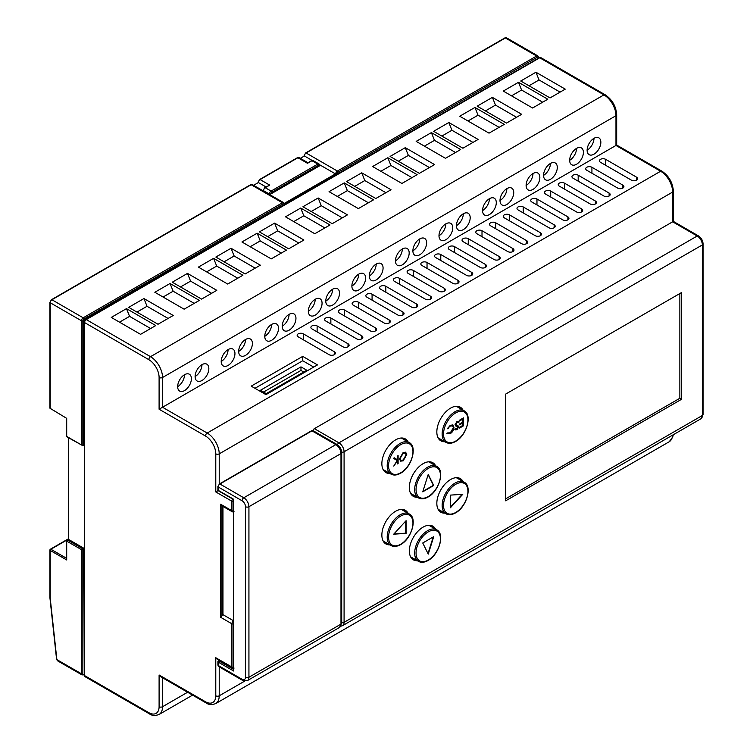 <?xml version="1.0" encoding="UTF-8"?>
<svg xmlns="http://www.w3.org/2000/svg" width="753" height="753" viewBox="0 0 753 753"><rect width="100%" height="100%" fill="white"/><g stroke="black" fill="none" stroke-linecap="round" stroke-linejoin="round"><path stroke-width="1.13" d="M50.216 301.934A0.969 0.565 0 0 0 49.924 302.329L49.924 408.201L66.697 418.357L66.697 436.401L82.849 445.72L66.904 436.844A0.969 0.565 -60 0 1 66.697 436.401M253.592 185.304L258.373 182.546L265.997 186.942M300.306 158.337L304.41 155.975A0.969 0.565 180 0 1 304.127 155.57L304.127 156.135M319.526 165.095A0.969 0.565 180 0 1 319.526 165.886A1.459 0.838 120 0 0 318.491 165.293L271.777 192.26A1.459 0.838 120 0 0 270.741 194.048L319.526 165.886M263.531 189.888A0.969 0.565 0 0 0 263.531 190.678L269.367 194.048A0.969 0.565 0 0 0 270.741 194.048M284.286 203.404L335.433 173.877L319.686 164.794M312.137 160.436L304.41 155.975A2.428 1.402 120 0 1 306.123 153A0.969 0.565 -120 0 0 305.643 152.944L304.127 155.57M83.188 674.792A0.969 0.565 -120 0 0 83.677 674.839L81.973 674.904A2.428 1.402 -60 0 1 81.475 673.794A0.969 0.565 0 0 0 82.849 673.794L82.849 548.852L81.475 549.643L66.697 541.115A0.969 0.565 -60 0 1 67.384 539.929L82.849 548.852L83.875 548.259L84.28 673.436M537.708 58.63L83.875 320.185L84.713 320.665M83.875 320.185L83.875 445.127L82.849 445.72L82.849 320.778A0.969 0.565 0 0 1 81.475 320.778A2.428 1.402 -60 0 1 83.188 317.804A0.969 0.565 60 0 1 83.875 318.99A1.459 0.838 120 0 0 82.849 320.778M68.419 437.719L68.419 539.336L67.384 539.929M83.875 548.259L68.419 539.336M538.339 58.263L538.339 57.802A1.459 0.838 120 0 0 537.303 57.209L338.069 172.23A1.459 0.838 120 0 0 337.231 173.209L283.947 203.978A1.459 0.838 120 0 0 283.109 203.969L83.875 318.99M337.231 173.209L335.433 173.877M66.697 541.115L66.697 559.959L50.216 550.443L50.216 598.183L56.861 659.59A0.969 0.48 173.8 0 1 56.579 659.299L57.454 660.758L56.861 659.59L81.475 673.794L81.475 549.643M50.216 598.183L50.216 597.44L50.216 598.183M67.384 436.796A0.969 0.565 -60 0 1 66.904 436.844M312.853 430.584A2.428 1.402 -60 0 1 314.368 428.664L672.645 221.815L672.645 192.062A2.428 1.402 0 0 0 673.361 191.074C672.721 182.574 668.88 175.92 661.84 171.119A2.428 1.402 -60 0 0 660.626 171.242L615.973 145.461L615.973 115.708A2.428 1.402 0 0 0 616.679 114.72L616.679 145.047L661.84 171.119M221.928 505.818L221.928 615.662L220.554 617.253L220.554 504.209L231.896 510.75L231.896 501.234L215.782 491.935L215.782 453.852A14.571 8.415 -120 0 0 205.475 436.006L159.099 409.227L615.973 145.461M251.201 386.129L265.969 394.657L317.493 364.904L302.725 356.376L251.201 386.129M313.719 367.088L302.725 360.743L302.725 356.376M302.725 360.743L254.975 388.303M306.782 370.222L300.974 366.871L260.434 390.27L266.242 393.621L306.782 370.222M263.531 392.059L300.974 370.438L303.685 372.001M300.974 370.438L300.974 366.871M205.475 701.758A2.428 1.402 -60 0 0 205.983 702.869L160.822 676.796L159.099 674.989L205.475 701.758A14.571 8.415 -120 0 0 215.782 695.81L215.782 657.727L231.896 667.036A0.969 0.565 0 0 0 233.27 667.036A1.459 0.838 120 0 0 233.364 667.478M233.364 623.249A1.459 0.838 120 0 0 233.27 623.795A0.969 0.565 0 0 1 231.896 623.795L231.896 667.036A2.428 1.402 -60 0 0 232.395 668.146L217.504 659.543L215.782 657.727M220.554 504.209L221.721 505.705L232.395 511.861A2.428 1.402 -60 0 1 231.896 510.75A0.969 0.565 0 0 0 233.27 510.75A1.459 0.838 120 0 0 233.364 511.193M550.029 97.928L520.728 81.013L535.948 72.232L565.249 89.146L550.029 97.928M518.497 82.303L547.798 99.217L532.587 108.008L503.286 91.085L518.497 82.303L521.594 90.04L542.649 102.192M492.396 97.372L521.697 114.296L506.477 123.078L477.176 106.164L492.396 97.372L495.483 105.109L516.539 117.27M474.945 107.453L504.246 124.367L489.026 133.149L459.725 116.235L474.945 107.453L478.033 115.19L499.088 127.342M448.835 122.523L478.136 139.437L462.916 148.228L433.615 131.314L448.835 122.523L451.932 130.26L472.988 142.411M431.384 132.594L460.685 149.518L445.465 158.299L416.164 141.385L431.384 132.594L434.481 140.331L455.537 152.492M405.274 147.673L434.585 164.587L419.365 173.369L390.063 156.455L405.274 147.673L408.371 155.41L429.426 167.561M387.833 157.744L417.134 174.658L401.914 183.45L372.613 166.535L387.833 157.744L390.92 165.481L411.976 177.642M361.722 172.823L391.023 189.737L375.803 198.519L346.502 181.605L361.722 172.823L364.81 180.551L385.875 192.712M344.272 182.894L373.573 199.809L358.353 208.6L329.052 191.676L344.272 182.894L347.359 190.631L368.424 202.783M318.161 197.964L347.462 214.878L332.252 223.669L302.951 206.755L318.161 197.964L321.258 205.701L342.314 217.862M300.711 208.044L330.012 224.959L314.801 233.741L285.5 216.826L300.711 208.044L303.807 215.772L324.863 227.933M274.61 223.114L303.911 240.028L288.691 248.819L259.39 231.896L274.61 223.114L277.697 230.851L298.753 243.003M257.159 233.185L286.46 250.109L271.24 258.891L241.939 241.977L257.159 233.185L260.246 240.922L281.302 253.083M231.049 248.264L260.35 265.178L245.139 273.96L215.838 257.046L231.049 248.264L234.145 255.992L255.201 268.153M213.598 258.335L242.899 275.25L227.688 284.041L198.387 267.117L213.598 258.335L216.695 266.073L237.75 278.224M187.497 273.405L216.798 290.329L201.578 299.11L172.277 282.196L187.497 273.405L190.584 281.142L211.64 293.303M170.046 283.486L199.347 300.4L184.127 309.182L154.826 292.268L170.046 283.486L173.134 291.213L194.189 303.374M143.936 298.555L173.237 315.469L158.017 324.261L128.716 307.337L143.936 298.555L147.033 306.292L168.088 318.444M126.485 308.626L155.786 325.55L140.576 334.332L111.265 317.418L126.485 308.626L129.582 316.364L150.638 328.524M215.782 491.935L218.135 490.57M221.928 615.662A2.428 1.402 -60 0 1 222.963 614.674L233.364 620.679M222.963 614.674L222.963 506.421M560.1 92.12L539.044 79.959L535.948 72.232M402.309 264.849A9.714 5.61 120 0 0 408.653 256.293A9.714 5.61 120 0 0 407.166 248.499A9.714 5.61 120 0 0 402.309 248.989A9.714 5.61 120 0 0 395.956 257.545A9.714 5.61 120 0 0 397.452 265.329A9.714 5.61 120 0 0 402.309 264.849M395.438 260.886A9.714 5.61 120 0 0 402.309 248.989M419.76 254.778A9.714 5.61 120 0 0 426.104 246.212A9.714 5.61 120 0 0 424.617 238.428A9.714 5.61 120 0 0 419.76 238.908A9.714 5.61 120 0 0 413.406 247.473A9.714 5.61 120 0 0 414.903 255.258A9.714 5.61 120 0 0 419.76 254.778M412.889 250.805A9.714 5.61 120 0 0 419.76 238.908M184.523 390.591A9.714 5.61 120 0 0 190.867 382.025A9.714 5.61 120 0 0 189.38 374.241A9.714 5.61 120 0 0 184.523 374.721A9.714 5.61 120 0 0 178.179 383.286A9.714 5.61 120 0 0 179.666 391.071A9.714 5.61 120 0 0 184.523 390.591M177.652 386.618A9.714 5.61 120 0 0 184.523 374.721M550.424 179.336A9.714 5.61 120 0 0 556.778 170.771A9.714 5.61 120 0 0 555.29 162.987A9.714 5.61 120 0 0 550.424 163.467A9.714 5.61 120 0 0 544.08 172.032A9.714 5.61 120 0 0 545.567 179.816A9.714 5.61 120 0 0 550.424 179.336M543.562 175.364A9.714 5.61 120 0 0 550.424 163.467M489.422 214.558A9.714 5.61 120 0 0 495.766 205.993A9.714 5.61 120 0 0 494.279 198.208A9.714 5.61 120 0 0 489.422 198.688A9.714 5.61 120 0 0 483.078 207.254A9.714 5.61 120 0 0 484.565 215.038A9.714 5.61 120 0 0 489.422 214.558M482.551 210.586A9.714 5.61 120 0 0 489.422 198.688M506.873 204.477A9.714 5.61 120 0 0 513.217 195.921A9.714 5.61 120 0 0 511.729 188.137A9.714 5.61 120 0 0 506.873 188.617A9.714 5.61 120 0 0 500.529 197.173A9.714 5.61 120 0 0 502.016 204.967A9.714 5.61 120 0 0 506.873 204.477M500.001 200.514A9.714 5.61 120 0 0 506.873 188.617M445.861 239.699A9.714 5.61 120 0 0 452.214 231.143A9.714 5.61 120 0 0 450.718 223.359A9.714 5.61 120 0 0 445.861 223.839A9.714 5.61 120 0 0 439.517 232.395A9.714 5.61 120 0 0 441.004 240.188A9.714 5.61 120 0 0 445.861 239.699M438.99 235.736A9.714 5.61 120 0 0 445.861 223.839M201.973 380.51A9.714 5.61 120 0 0 208.317 371.954A9.714 5.61 120 0 0 206.83 364.17A9.714 5.61 120 0 0 201.973 364.65A9.714 5.61 120 0 0 195.629 373.206A9.714 5.61 120 0 0 197.117 380.99A9.714 5.61 120 0 0 201.973 380.51M195.102 376.547A9.714 5.61 120 0 0 201.973 364.65M228.084 365.44A9.714 5.61 120 0 0 234.428 356.875A9.714 5.61 120 0 0 232.941 349.091A9.714 5.61 120 0 0 228.084 349.571A9.714 5.61 120 0 0 221.73 358.136A9.714 5.61 120 0 0 223.217 365.92A9.714 5.61 120 0 0 228.084 365.44M221.213 361.478A9.714 5.61 120 0 0 228.084 349.571M245.534 355.369A9.714 5.61 120 0 0 251.879 346.804A9.714 5.61 120 0 0 250.391 339.019A9.714 5.61 120 0 0 245.534 339.499A9.714 5.61 120 0 0 239.181 348.065A9.714 5.61 120 0 0 240.668 355.849A9.714 5.61 120 0 0 245.534 355.369M238.663 351.397A9.714 5.61 120 0 0 245.534 339.499M271.635 340.29A9.714 5.61 120 0 0 277.979 331.734A9.714 5.61 120 0 0 276.492 323.941A9.714 5.61 120 0 0 271.635 324.43A9.714 5.61 120 0 0 265.291 332.986A9.714 5.61 120 0 0 266.778 340.77A9.714 5.61 120 0 0 271.635 340.29M264.764 336.327A9.714 5.61 120 0 0 271.635 324.43M289.086 330.219A9.714 5.61 120 0 0 295.43 321.653A9.714 5.61 120 0 0 293.943 313.869A9.714 5.61 120 0 0 289.086 314.349A9.714 5.61 120 0 0 282.742 322.915A9.714 5.61 120 0 0 284.229 330.699A9.714 5.61 120 0 0 289.086 330.219M282.215 326.247A9.714 5.61 120 0 0 289.086 314.349M315.196 315.149A9.714 5.61 120 0 0 321.54 306.584A9.714 5.61 120 0 0 320.053 298.8A9.714 5.61 120 0 0 315.196 299.28A9.714 5.61 120 0 0 308.843 307.845A9.714 5.61 120 0 0 310.34 315.629A9.714 5.61 120 0 0 315.196 315.149M308.325 311.177A9.714 5.61 120 0 0 315.196 299.28M332.647 305.069A9.714 5.61 120 0 0 338.991 296.513A9.714 5.61 120 0 0 337.504 288.719A9.714 5.61 120 0 0 332.647 289.208A9.714 5.61 120 0 0 326.294 297.764A9.714 5.61 120 0 0 327.79 305.549A9.714 5.61 120 0 0 332.647 305.069M325.776 301.106A9.714 5.61 120 0 0 332.647 289.208M358.748 289.999A9.714 5.61 120 0 0 365.101 281.434A9.714 5.61 120 0 0 363.605 273.65A9.714 5.61 120 0 0 358.748 274.13A9.714 5.61 120 0 0 352.404 282.695A9.714 5.61 120 0 0 353.891 290.479A9.714 5.61 120 0 0 358.748 289.999M351.877 286.027A9.714 5.61 120 0 0 358.748 274.13M576.534 164.258A9.714 5.61 120 0 0 582.878 155.702A9.714 5.61 120 0 0 581.391 147.917A9.714 5.61 120 0 0 576.534 148.397A9.714 5.61 120 0 0 570.19 156.953A9.714 5.61 120 0 0 571.678 164.747A9.714 5.61 120 0 0 576.534 164.258M569.663 160.295A9.714 5.61 120 0 0 576.534 148.397M593.985 154.186A9.714 5.61 120 0 0 600.329 145.621A9.714 5.61 120 0 0 598.842 137.837A9.714 5.61 120 0 0 593.985 138.317A9.714 5.61 120 0 0 587.641 146.882A9.714 5.61 120 0 0 589.128 154.666A9.714 5.61 120 0 0 593.985 154.186M587.114 150.224A9.714 5.61 120 0 0 593.985 138.317M532.973 189.408A9.714 5.61 120 0 0 539.327 180.842A9.714 5.61 120 0 0 537.84 173.058A9.714 5.61 120 0 0 532.973 173.538A9.714 5.61 120 0 0 526.629 182.104A9.714 5.61 120 0 0 528.117 189.888A9.714 5.61 120 0 0 532.973 189.408M526.112 185.445A9.714 5.61 120 0 0 532.973 173.538M376.199 279.918A9.714 5.61 120 0 0 382.552 271.362A9.714 5.61 120 0 0 381.056 263.578A9.714 5.61 120 0 0 376.199 264.058A9.714 5.61 120 0 0 369.855 272.614A9.714 5.61 120 0 0 371.342 280.408A9.714 5.61 120 0 0 376.199 279.918M369.328 275.956A9.714 5.61 120 0 0 376.199 264.058M463.311 213.758A9.714 5.61 120 0 0 456.967 222.323A9.714 5.61 120 0 0 458.455 230.107A9.714 5.61 120 0 0 463.311 229.627A9.714 5.61 120 0 0 469.665 221.062A9.714 5.61 120 0 0 468.168 213.278A9.714 5.61 120 0 0 463.311 213.758A9.714 5.61 120 0 1 456.44 225.665M631.428 180.165A3.643 2.099 0 0 0 635.4 180.626A3.643 2.099 0 0 0 637.65 178.677A3.643 2.099 0 0 0 636.577 177.19L605.666 159.344A3.643 2.099 0 0 0 601.694 158.883A3.643 2.099 0 0 0 599.444 160.831A3.643 2.099 0 0 0 600.508 162.319L631.428 180.165M617.686 188.099A3.643 2.099 0 0 0 621.658 188.551A3.643 2.099 0 0 0 623.908 186.612A3.643 2.099 0 0 0 622.844 185.125L591.924 167.279A3.643 2.099 0 0 0 587.952 166.818A3.643 2.099 0 0 0 585.702 168.766A3.643 2.099 0 0 0 586.775 170.253L617.686 188.099M603.944 196.034A3.643 2.099 0 0 0 607.916 196.486A3.643 2.099 0 0 0 610.165 194.547A3.643 2.099 0 0 0 609.102 193.06L578.182 175.204A3.643 2.099 0 0 0 574.21 174.752A3.643 2.099 0 0 0 571.96 176.691A3.643 2.099 0 0 0 573.033 178.188L603.944 196.034M590.211 203.969A3.643 2.099 0 0 0 594.173 204.421A3.643 2.099 0 0 0 596.423 202.482A3.643 2.099 0 0 0 595.359 200.995L564.439 183.139A3.643 2.099 0 0 0 560.477 182.687A3.643 2.099 0 0 0 558.227 184.626A3.643 2.099 0 0 0 559.291 186.113L590.211 203.969M576.469 211.894A3.643 2.099 0 0 0 580.441 212.355A3.643 2.099 0 0 0 582.69 210.407A3.643 2.099 0 0 0 581.617 208.92L550.707 191.074A3.643 2.099 0 0 0 546.734 190.622A3.643 2.099 0 0 0 544.485 192.561A3.643 2.099 0 0 0 545.548 194.048L576.469 211.894M562.726 219.829A3.643 2.099 0 0 0 566.698 220.29A3.643 2.099 0 0 0 568.948 218.342A3.643 2.099 0 0 0 567.875 216.855L536.964 199.008A3.643 2.099 0 0 0 532.992 198.547A3.643 2.099 0 0 0 530.743 200.496A3.643 2.099 0 0 0 531.806 201.983L562.726 219.829M548.984 227.764A3.643 2.099 0 0 0 552.956 228.215A3.643 2.099 0 0 0 555.206 226.276A3.643 2.099 0 0 0 554.142 224.789L523.222 206.943A3.643 2.099 0 0 0 519.25 206.482A3.643 2.099 0 0 0 517 208.43A3.643 2.099 0 0 0 518.073 209.918L548.984 227.764M535.242 235.698A3.643 2.099 0 0 0 539.214 236.15A3.643 2.099 0 0 0 541.463 234.211A3.643 2.099 0 0 0 540.4 232.724L509.48 214.869A3.643 2.099 0 0 0 505.508 214.417A3.643 2.099 0 0 0 503.258 216.365A3.643 2.099 0 0 0 504.331 217.852L535.242 235.698M521.509 243.633A3.643 2.099 0 0 0 525.472 244.085A3.643 2.099 0 0 0 527.721 242.146A3.643 2.099 0 0 0 526.658 240.659L495.738 222.803A3.643 2.099 0 0 0 491.775 222.351A3.643 2.099 0 0 0 489.525 224.29A3.643 2.099 0 0 0 490.589 225.778L521.509 243.633M507.767 251.558A3.643 2.099 0 0 0 511.739 252.02A3.643 2.099 0 0 0 513.988 250.071A3.643 2.099 0 0 0 512.915 248.584L482.005 230.738A3.643 2.099 0 0 0 478.033 230.286A3.643 2.099 0 0 0 475.783 232.225A3.643 2.099 0 0 0 476.847 233.712L507.767 251.558M494.024 259.493A3.643 2.099 0 0 0 497.997 259.954A3.643 2.099 0 0 0 500.246 258.006A3.643 2.099 0 0 0 499.173 256.519L468.262 238.673A3.643 2.099 0 0 0 464.29 238.212A3.643 2.099 0 0 0 462.041 240.16A3.643 2.099 0 0 0 463.104 241.647L494.024 259.493M480.282 267.428A3.643 2.099 0 0 0 484.254 267.889A3.643 2.099 0 0 0 486.504 265.941A3.643 2.099 0 0 0 485.44 264.454L454.52 246.608A3.643 2.099 0 0 0 450.548 246.146A3.643 2.099 0 0 0 448.299 248.095A3.643 2.099 0 0 0 449.372 249.582L480.282 267.428M466.54 275.363A3.643 2.099 0 0 0 470.512 275.814A3.643 2.099 0 0 0 472.762 273.876A3.643 2.099 0 0 0 471.698 272.388L440.778 254.542A3.643 2.099 0 0 0 436.806 254.081A3.643 2.099 0 0 0 434.556 256.029A3.643 2.099 0 0 0 435.629 257.517L466.54 275.363M452.807 283.297A3.643 2.099 0 0 0 456.77 283.749A3.643 2.099 0 0 0 459.019 281.81A3.643 2.099 0 0 0 457.956 280.323L427.036 262.468A3.643 2.099 0 0 0 423.073 262.016A3.643 2.099 0 0 0 420.823 263.955A3.643 2.099 0 0 0 421.887 265.442L452.807 283.297M439.065 291.232A3.643 2.099 0 0 0 443.037 291.684A3.643 2.099 0 0 0 445.287 289.736A3.643 2.099 0 0 0 444.214 288.248L413.303 270.402A3.643 2.099 0 0 0 409.331 269.951A3.643 2.099 0 0 0 407.081 271.889A3.643 2.099 0 0 0 408.145 273.377L439.065 291.232M425.323 299.157A3.643 2.099 0 0 0 429.295 299.619A3.643 2.099 0 0 0 431.544 297.67A3.643 2.099 0 0 0 430.471 296.183L399.561 278.337A3.643 2.099 0 0 0 395.589 277.876A3.643 2.099 0 0 0 393.339 279.824A3.643 2.099 0 0 0 394.403 281.311L425.323 299.157M411.58 307.092A3.643 2.099 0 0 0 415.552 307.553A3.643 2.099 0 0 0 417.802 305.605A3.643 2.099 0 0 0 416.738 304.118L385.818 286.272A3.643 2.099 0 0 0 381.846 285.811A3.643 2.099 0 0 0 379.597 287.759A3.643 2.099 0 0 0 380.67 289.246L411.58 307.092M397.838 315.027A3.643 2.099 0 0 0 401.81 315.479A3.643 2.099 0 0 0 404.06 313.54A3.643 2.099 0 0 0 402.996 312.053L372.076 294.207A3.643 2.099 0 0 0 368.104 293.745A3.643 2.099 0 0 0 365.854 295.694A3.643 2.099 0 0 0 366.927 297.181L397.838 315.027M384.105 322.962A3.643 2.099 0 0 0 388.068 323.414A3.643 2.099 0 0 0 390.318 321.475A3.643 2.099 0 0 0 389.254 319.987L358.334 302.132A3.643 2.099 0 0 0 354.371 301.68A3.643 2.099 0 0 0 352.122 303.619A3.643 2.099 0 0 0 353.185 305.106L384.105 322.962M370.363 330.896A3.643 2.099 0 0 0 374.335 331.348A3.643 2.099 0 0 0 376.585 329.409A3.643 2.099 0 0 0 375.512 327.913L344.601 310.067A3.643 2.099 0 0 0 340.629 309.615A3.643 2.099 0 0 0 338.379 311.554A3.643 2.099 0 0 0 339.443 313.041L370.363 330.896M356.621 338.822A3.643 2.099 0 0 0 360.593 339.283A3.643 2.099 0 0 0 362.842 337.335A3.643 2.099 0 0 0 361.769 335.847L330.859 318.001A3.643 2.099 0 0 0 326.887 317.55A3.643 2.099 0 0 0 324.637 319.488A3.643 2.099 0 0 0 325.701 320.976L356.621 338.822M342.879 346.757A3.643 2.099 0 0 0 346.851 347.218A3.643 2.099 0 0 0 349.1 345.269A3.643 2.099 0 0 0 348.037 343.782L317.117 325.936A3.643 2.099 0 0 0 313.144 325.475A3.643 2.099 0 0 0 310.895 327.423A3.643 2.099 0 0 0 311.968 328.91L342.879 346.757M334.294 351.717L303.374 333.871A3.643 2.099 0 0 0 299.402 333.41A3.643 2.099 0 0 0 297.153 335.358A3.643 2.099 0 0 0 298.226 336.845L329.136 354.691A3.643 2.099 0 0 0 333.108 355.143A3.643 2.099 0 0 0 335.358 353.204A3.643 2.099 0 0 0 334.294 351.717L334.294 354.691M463.057 481.581A19.427 11.22 120 0 0 460.29 478.579A19.427 11.22 120 0 0 450.567 479.539A19.427 11.22 120 0 0 437.879 496.66A19.427 11.22 120 0 0 440.853 512.228A19.427 11.22 120 0 0 444.844 513.132M458.841 477.957A19.427 11.22 -60 0 1 460.356 480.019M442.133 511.569A19.427 11.22 -60 0 1 439.592 511.287M435.582 529.18A19.427 11.22 120 0 0 432.806 526.168A19.427 11.22 120 0 0 423.092 527.138A19.427 11.22 120 0 0 410.394 544.259A19.427 11.22 120 0 0 413.378 559.827A19.427 11.22 120 0 0 417.36 560.731M431.356 525.556A19.427 11.22 -60 0 1 432.871 527.618M414.658 559.168A19.427 11.22 -60 0 1 412.117 558.886M435.582 465.712A19.427 11.22 120 0 0 432.806 462.709A19.427 11.22 120 0 0 423.092 463.669A19.427 11.22 120 0 0 410.394 480.791A19.427 11.22 120 0 0 413.378 496.368A19.427 11.22 120 0 0 417.36 497.262M431.356 462.088A19.427 11.22 -60 0 1 432.871 464.149M414.658 495.7A19.427 11.22 -60 0 1 412.117 495.418M408.098 513.311A19.427 11.22 120 0 0 405.321 510.308A19.427 11.22 120 0 0 395.607 511.268A19.427 11.22 120 0 0 382.91 528.39A19.427 11.22 120 0 0 385.894 543.967A19.427 11.22 120 0 0 389.885 544.861M403.881 509.687A19.427 11.22 -60 0 1 405.396 511.748M387.174 543.299A19.427 11.22 -60 0 1 384.632 543.017M408.098 441.917A19.427 11.22 120 0 0 405.321 438.905A19.427 11.22 120 0 0 395.607 439.874A19.427 11.22 120 0 0 382.91 456.996A19.427 11.22 120 0 0 385.894 472.564A19.427 11.22 120 0 0 389.885 473.468M403.881 438.293A19.427 11.22 -60 0 1 405.396 440.354M387.174 471.905A19.427 11.22 -60 0 1 384.632 471.623M463.057 410.178A19.427 11.22 120 0 0 460.29 407.175A19.427 11.22 120 0 0 450.567 408.135A19.427 11.22 120 0 0 437.879 425.266A19.427 11.22 120 0 0 440.853 440.834A19.427 11.22 120 0 0 444.844 441.738M458.841 406.564A19.427 11.22 -60 0 1 460.356 408.615M442.133 440.176A19.427 11.22 -60 0 1 439.592 439.893M681.578 292.531L505.677 394.083L505.677 500.811L681.578 399.259L681.578 292.531M528.973 85.776L539.044 79.959M511.522 95.847L521.594 90.04M485.421 110.926L495.483 105.109M467.971 120.998L478.033 115.19M441.86 136.067L451.932 130.26M424.41 146.148L434.481 140.331M398.309 161.217L408.371 155.41M380.858 171.289L390.92 165.481M354.748 186.368L364.81 180.551M337.297 196.439L347.359 190.631M311.196 211.508L321.258 205.701M293.745 221.589L303.807 215.772M267.635 236.658L277.697 230.851M250.184 246.73L260.246 240.922M224.074 261.809L234.145 255.992M206.623 271.88L216.695 266.073M180.522 286.949L190.584 281.142M163.072 297.03L173.134 291.213M136.961 312.1L147.033 306.292M119.511 322.171L129.582 316.364M456.186 477.684A18.213 10.514 -60 0 1 456.977 478.061L464.14 482.202C472.668 486.071 466.644 507.127 455.518 512.906C451.838 514.958 448.647 515.24 445.927 513.762A18.213 10.514 -60 0 1 443.131 499.164A18.213 10.514 -60 0 1 455.038 483.106A18.213 10.514 -60 0 1 464.14 482.202M445.927 513.762L438.754 509.621A18.213 10.514 -60 0 1 438.03 509.122M428.702 525.274A18.213 10.514 -60 0 1 429.492 525.66L436.665 529.801C445.183 533.67 439.159 554.716 428.043 560.505C424.363 562.557 421.162 562.839 418.442 561.352A18.213 10.514 -60 0 1 415.656 546.763A18.213 10.514 -60 0 1 427.553 530.705A18.213 10.514 -60 0 1 436.665 529.801M418.442 561.352L411.279 557.22A18.213 10.514 -60 0 1 410.545 556.721M428.702 461.815A18.213 10.514 -60 0 1 429.492 462.201L436.665 466.342C445.183 470.201 439.159 491.257 428.043 497.036C424.363 499.088 421.162 499.38 418.442 497.893A18.213 10.514 -60 0 1 415.656 483.294A18.213 10.514 -60 0 1 427.553 467.236A18.213 10.514 -60 0 1 436.665 466.342M418.442 497.893L411.279 493.752A18.213 10.514 -60 0 1 410.545 493.262M401.217 509.414A18.213 10.514 -60 0 1 402.008 509.8L409.18 513.932C417.699 517.8 411.684 538.856 400.558 544.635C396.878 546.687 393.678 546.979 390.967 545.492A18.213 10.514 -60 0 1 388.171 530.893A18.213 10.514 -60 0 1 400.078 514.836A18.213 10.514 -60 0 1 409.18 513.932M390.967 545.492L383.795 541.351A18.213 10.514 -60 0 1 383.07 540.852M401.217 438.011A18.213 10.514 -60 0 1 402.008 438.397L409.18 442.538C417.699 446.407 411.684 467.453 400.558 473.242C396.878 475.294 393.678 475.576 390.967 474.089A18.213 10.514 -60 0 1 388.171 459.49A18.213 10.514 -60 0 1 400.078 443.442A18.213 10.514 -60 0 1 409.18 442.538M390.967 474.089L383.795 469.947A18.213 10.514 -60 0 1 383.07 469.458M456.186 406.281A18.213 10.514 -60 0 1 456.977 406.667L464.14 410.809C472.668 414.668 466.644 435.723 455.518 441.503C451.838 443.564 448.647 443.846 445.927 442.359A18.213 10.514 -60 0 1 443.131 427.76A18.213 10.514 -60 0 1 455.038 411.712A18.213 10.514 -60 0 1 464.14 410.809M445.927 442.359L438.754 438.218A18.213 10.514 -60 0 1 438.03 437.728M233.646 499.267L233.646 671.017L218.191 662.094L218.191 665.464A2.428 1.402 120 0 0 218.69 666.574L217.899 665.068A0.969 0.565 0 0 0 218.191 665.464L242.061 679.253A2.428 1.402 120 0 0 242.56 680.364L247.417 680.599L339.481 627.456A7.285 4.207 -120 0 0 340.987 624.115A2.428 1.402 0 0 0 341.702 623.126L341.702 452.562C341.476 449.117 339.923 446.435 337.052 444.515A2.428 1.402 -60 0 0 335.838 444.628L311.968 430.848L219.904 484A2.428 1.402 120 0 0 218.191 486.975L218.191 490.344A0.969 0.565 180 0 1 217.899 489.949A0.969 0.969 0 0 0 218.389 490.787A0.969 0.565 -60 0 1 218.191 490.344L233.646 499.267M233.646 669.436L233.646 671.017M307.497 163.307L308.184 162.912L307.497 163.307L297.877 157.754L260.096 179.572A2.428 1.402 120 0 0 258.373 182.546A0.969 0.565 0 0 1 258.091 182.151L259.606 179.525A0.969 0.565 60 0 1 260.096 179.572L269.715 185.125L265.244 187.704L271.089 191.074L317.804 164.098L311.968 160.728L307.497 163.307M264.557 188.099A0.969 0.565 60 0 1 264.764 187.657L269.715 185.125M463.151 418.084L463.151 425.614L459.622 427.657M459.622 424.4L462.879 422.922L459.622 424.805L459.622 423.986L462.879 422.104L462.53 418.856L459.622 420.541M458.285 421.209L458.746 421.755L458.257 422.386M457.928 425.784L458.304 426.772L456.958 429.794L455.132 429.511L455.687 428.702L457.024 428.937L458.031 427.356L455.584 425.887M455.339 428.504L456.685 428.739L455.339 428.504M456.61 429.596L454.784 429.314M458.163 422.499L456.657 422.047L455.311 424.165L458.266 425.982L458.652 426.97L456.958 429.794M455.311 424.165L456.798 425.351M457.833 422.113L458.511 422.697L457.005 422.245L455.659 424.363M452.751 424.852L453.635 427.186C453.419 429.888 452.186 431.977 449.946 433.446L446.943 433.521M452.374 425.756L449.936 425.925L447.329 428.617M462.879 419.054L459.622 420.936L459.622 420.118L463.49 417.887L463.49 425.822L459.622 428.052L459.622 427.243L462.879 425.36L462.879 422.922M456.318 426.142L455.038 424.711L457.005 421.426L459.095 421.953L458.511 422.697M458.031 427.356L456.657 426.339M455.687 428.702L457.024 428.937M455.612 429.897L455.132 429.511M452.769 424.861L453.984 427.393C453.767 430.085 452.534 432.175 450.285 433.643L447.291 433.719L447.706 432.89M447.48 428.664L450.275 425.313L452.93 424.946M449.936 425.925L447.828 428.862M447.828 432.928L450.322 432.815L453.362 427.695L452.553 425.84L450.285 426.123M403.147 453.334L400.135 458.436L400.954 460.281L403.147 460.045L406.131 454.944L405.302 453.118L402.799 453.137L400.135 458.436M399.796 458.238L400.784 460.168M405.123 453.024L402.799 453.137M405.519 452.176L406.404 454.379L402.836 460.648L400.389 461.034M397.763 455.829L397.49 463.528M394.299 457.833L397.49 459.819L397.49 455.989L398.111 455.631L398.111 463.566L397.49 463.923L397.49 460.902L393.753 466.088L397.123 460.572L393.49 458.304L394.308 457.833L397.49 459.819M397.49 460.902L394.13 465.467M399.523 458.793L403.119 452.534L405.698 452.271L406.742 454.586L403.175 460.845L400.549 461.137L399.523 458.793M393.932 533.943L405.745 533.18L405.745 521.067M393.715 534.178L406.083 533.378L406.083 520.69L393.715 534.178M422.894 491.351L433.399 485.29L428.146 474.682M428.241 474.381L422.744 491.831L433.737 485.487L428.241 474.381M427.996 553.606L433.239 536.945M428.241 554.104L433.737 536.654L422.744 542.998L428.241 554.104M450.398 507.221L462.21 494.345M450.398 495.107L450.398 507.795L462.766 494.316L450.398 495.107M505.677 498.825L679.855 398.262L679.855 293.519M679.855 398.262L681.578 399.259M84.28 674.49L83.677 674.839A0.969 0.565 -120 0 0 83.875 674.396L84.28 674.161M82.849 673.794A1.459 0.838 120 0 0 83.875 674.396M68.419 539.139L50.903 549.248A0.969 0.565 -60 0 0 50.216 550.443A0.969 0.565 180 0 1 50.216 549.643A0.969 0.565 -120 0 1 50.413 549.201A0.969 0.969 0 0 0 49.924 550.038L49.924 597.826L56.579 659.299M66.697 558.368L50.903 549.248A0.969 0.565 -120 0 0 50.413 549.201L68.419 538.809M537.303 57.209A0.969 0.565 -120 0 0 536.616 56.014L505.357 37.97A0.969 0.565 -120 0 0 504.877 37.923L506.571 37.848A2.428 1.402 120 0 0 505.357 37.97L306.123 153L337.382 171.044L536.616 56.014A2.428 1.402 -60 0 1 537.83 55.891L506.571 37.848M51.242 300.155A0.969 0.565 60 0 1 51.439 299.703L250.674 184.683A0.969 0.565 60 0 1 251.163 184.73L51.929 299.75A2.428 1.402 120 0 0 50.216 302.734L50.216 408.832M250.674 184.683L252.377 184.607A2.428 1.402 120 0 0 251.163 184.73L282.422 202.773A2.428 1.402 -60 0 1 283.636 202.651L284.361 203.621M81.475 444.929L81.475 320.778L50.216 302.734A0.969 0.565 0 0 1 49.924 302.329L51.439 299.703A0.969 0.565 60 0 1 51.929 299.75L83.188 317.804L282.422 202.773A0.969 0.565 60 0 1 283.109 203.969M338.069 172.23A0.969 0.565 -120 0 0 337.382 171.044A2.428 1.402 -60 0 0 335.678 173.839M538.339 57.802A0.969 0.565 0 0 0 538.621 57.407L537.83 55.891M314.368 428.664L338.935 442.849A7.285 4.207 60 0 1 344.083 451.772L344.083 622.326L702.361 415.477A2.428 1.402 0 0 0 703.076 414.489L700.855 418.819A7.285 4.207 -120 0 0 702.361 415.477L702.361 244.923A2.428 1.402 0 0 0 703.076 243.925C702.841 240.48 701.297 237.797 698.426 235.877A2.428 1.402 -60 0 0 697.212 236L672.645 221.815M341.693 452.129A2.428 1.402 180 0 0 344.083 451.772L702.361 244.923A7.285 4.207 -120 0 0 697.212 236L338.935 442.849A2.428 1.402 120 0 0 337.429 444.741M672.645 192.062A16.999 9.817 -120 0 0 660.626 171.242L207.197 433.031A16.999 9.817 60 0 1 219.217 453.852L672.645 192.062M205.475 436.006A2.428 1.402 -60 0 1 207.197 433.031L162.535 407.251L162.535 377.498L615.973 115.708A16.999 9.817 -120 0 0 603.944 94.887A2.428 1.402 -60 0 1 605.158 94.765C612.208 99.565 616.048 106.22 616.679 114.72M159.099 409.227L159.099 377.498A2.428 1.402 0 0 0 162.535 377.498A16.999 9.817 60 0 0 150.515 356.677L603.944 94.887L539.713 57.802L86.275 319.583A2.428 1.402 120 0 0 84.562 322.566L84.562 675.582L148.802 712.667A14.571 8.415 -120 0 0 159.099 706.719L159.099 674.989M159.099 377.498A14.571 8.415 -120 0 0 148.802 359.652A2.428 1.402 -60 0 1 150.515 356.677L86.275 319.583A0.969 0.565 60 0 0 85.795 319.536L539.223 57.755A0.969 0.565 60 0 1 539.713 57.802A2.428 1.402 120 0 1 540.927 57.68L605.158 94.765M162.535 677.794L162.535 706.719A2.428 1.402 180 0 1 159.099 706.719M84.562 321.766A0.969 0.565 0 0 0 84.28 322.162L84.28 675.187A0.969 0.565 0 0 0 84.562 675.582A2.428 1.402 120 0 0 85.061 676.693L149.301 713.778A2.428 1.402 -60 0 1 148.802 712.667M187.591 692.252L162.535 706.719A16.999 9.817 60 0 1 159.015 714.503L192.57 695.132M341.702 622.684A2.428 1.402 180 0 0 344.083 622.326A7.285 4.207 60 0 1 342.577 625.668L700.855 418.819M673.267 434.745L672.664 437.371L669.125 441.804A16.999 9.817 -120 0 0 672.608 435.121M219.217 666.885L219.217 695.81A2.428 1.402 180 0 1 215.782 695.81M244.678 681.107L219.217 695.81A16.999 9.817 60 0 1 215.697 703.594L669.125 441.804M233.27 623.795L233.27 667.036M232.715 499.06A2.428 1.402 -60 0 0 231.896 501.234A0.969 0.565 0 0 0 233.27 501.234L233.27 510.75M148.802 359.652L84.562 322.566A0.969 0.565 0 0 1 84.28 322.162L85.795 319.536A0.969 0.565 60 0 0 85.588 319.987M233.364 620.99A2.428 1.402 -60 0 0 231.896 623.795L220.554 617.253M215.782 453.852A2.428 1.402 0 0 0 219.217 453.852L219.217 484.075M233.364 500.679A1.459 0.838 120 0 0 233.27 501.234M636.577 180.165L636.577 177.19M605.666 165.293L605.666 159.344M622.844 188.099L622.844 185.125M591.924 173.228L591.924 167.279M609.102 196.034L609.102 193.06M578.182 181.162L578.182 175.204M595.359 203.969L595.359 200.995M564.439 189.088L564.439 183.139M581.617 211.894L581.617 208.92M550.707 197.022L550.707 191.074M567.875 219.829L567.875 216.855M536.964 204.957L536.964 199.008M554.142 227.764L554.142 224.789M523.222 212.892L523.222 206.943M540.4 235.698L540.4 232.724M509.48 220.827L509.48 214.869M526.658 243.633L526.658 240.659M495.738 228.752L495.738 222.803M512.915 251.558L512.915 248.584M482.005 236.687L482.005 230.738M499.173 259.493L499.173 256.519M468.262 244.621L468.262 238.673M485.44 267.428L485.44 264.454M454.52 252.556L454.52 246.608M471.698 275.363L471.698 272.388M440.778 260.491L440.778 254.542M457.956 283.297L457.956 280.323M427.036 268.416L427.036 262.468M444.214 291.232L444.214 288.248M413.303 276.351L413.303 270.402M430.471 299.157L430.471 296.183M399.561 284.286L399.561 278.337M416.738 307.092L416.738 304.118M385.818 292.22L385.818 286.272M402.996 315.027L402.996 312.053M372.076 300.155L372.076 294.207M389.254 322.962L389.254 319.987M358.334 308.081L358.334 302.132M375.512 330.896L375.512 327.913M344.601 316.015L344.601 310.067M361.769 338.822L361.769 335.847M330.859 323.95L330.859 318.001M348.037 346.757L348.037 343.782M317.117 331.885L317.117 325.936M303.374 339.819L303.374 333.871M313.182 430.725A2.428 1.402 120 0 0 311.968 430.848A0.969 0.565 60 0 0 311.478 430.801L313.182 430.725L337.052 444.515M219.217 484.395A0.969 0.565 60 0 1 219.904 484L243.774 497.78A2.428 1.402 120 0 0 242.061 500.754L218.191 486.975A0.969 0.565 0 0 1 217.899 486.579L219.415 483.953L311.478 430.801M218.878 490.74A0.969 0.565 -60 0 1 218.389 490.787L233.364 499.437L233.364 670.057M218.191 486.184A0.969 0.565 0 0 0 217.899 486.579L217.899 489.949M218.191 661.303A0.969 0.565 60 0 1 218.878 660.908A0.969 0.565 120 0 0 218.191 662.094A0.969 0.565 0 0 1 218.191 661.303M219.368 660.626L218.878 660.908L233.364 669.266M247.417 680.599A7.285 4.207 60 0 0 248.932 677.267A2.428 1.402 180 0 1 245.497 677.267L245.497 506.703A2.428 1.402 180 0 0 248.932 506.703L340.987 453.56A7.285 4.207 -120 0 0 335.838 444.628L243.774 497.78A7.285 4.207 60 0 1 248.932 506.703L248.932 677.267L340.987 624.115L340.987 453.56A2.428 1.402 0 0 0 341.702 452.562M242.061 679.253A4.857 2.805 -120 0 0 245.497 677.267M245.497 506.703A4.857 2.805 -120 0 0 242.061 500.754M259.409 179.967A0.969 0.565 60 0 1 259.606 179.525L297.397 157.706A0.969 0.565 60 0 1 297.877 157.754A2.428 1.402 120 0 1 299.092 157.631L307.93 162.733M307.817 162.799L311.478 160.681A0.969 0.565 60 0 1 311.968 160.728A2.428 1.402 120 0 1 313.182 160.605L319.018 163.985A2.428 1.402 -60 0 0 317.804 164.098A0.969 0.565 60 0 1 318.491 165.293M258.373 181.755A0.969 0.565 0 0 0 258.091 182.151L258.091 182.706M263.249 190.283L264.764 187.657A0.969 0.565 60 0 1 265.244 187.704A2.428 1.402 120 0 0 263.531 190.678M269.367 194.048A2.428 1.402 -60 0 1 271.089 191.074A0.969 0.565 60 0 1 271.777 192.26M455.725 441.06A17.244 9.958 120 0 0 467.914 419.939A17.244 9.958 120 0 0 455.725 412.898A17.244 9.958 120 0 0 443.526 434.02A17.244 9.958 120 0 0 455.725 441.06M400.765 472.79A17.244 9.958 120 0 0 412.955 451.668A17.244 9.958 120 0 0 400.765 444.628A17.244 9.958 120 0 0 388.567 465.749A17.244 9.958 120 0 0 400.765 472.79M400.765 544.193A17.244 9.958 120 0 0 412.955 523.071A17.244 9.958 120 0 0 400.765 516.031A17.244 9.958 120 0 0 388.567 537.153A17.244 9.958 120 0 0 400.765 544.193M428.241 496.594A17.244 9.958 120 0 0 440.439 475.472A17.244 9.958 120 0 0 428.241 468.432A17.244 9.958 120 0 0 416.051 489.554A17.244 9.958 120 0 0 428.241 496.594M428.241 560.053A17.244 9.958 120 0 0 440.439 538.932A17.244 9.958 120 0 0 428.241 531.891A17.244 9.958 120 0 0 416.051 553.013A17.244 9.958 120 0 0 428.241 560.053M455.725 484.301A17.244 9.958 120 0 0 443.526 505.423A17.244 9.958 120 0 0 455.725 512.464A17.244 9.958 120 0 0 467.914 491.342A17.244 9.958 120 0 0 455.725 484.301M305.643 152.944L504.877 37.923M538.621 57.407L538.621 58.103M81.973 674.904L57.454 660.758M252.377 184.607L283.636 202.651M703.076 243.925L703.076 414.489M673.361 191.074L673.361 221.401L698.426 235.877M149.301 713.778C151.842 715.689 155.08 715.924 159.015 714.503M205.983 702.869C208.525 704.78 211.762 705.015 215.697 703.594M85.061 676.693L84.28 675.187M539.223 57.755L540.927 57.68M340.827 626.204L342.577 625.668M232.395 668.146L234.098 668.071M232.395 511.861L234.098 511.795M219.076 660.456L218.389 660.852A0.969 0.969 0 0 0 217.899 661.699L217.899 665.068M341.702 623.126L339.481 627.456M218.69 666.574L242.56 680.364M297.397 157.706L299.092 157.631M311.478 160.681L313.182 160.605M319.809 165.491L319.018 163.985"/></g></svg>
